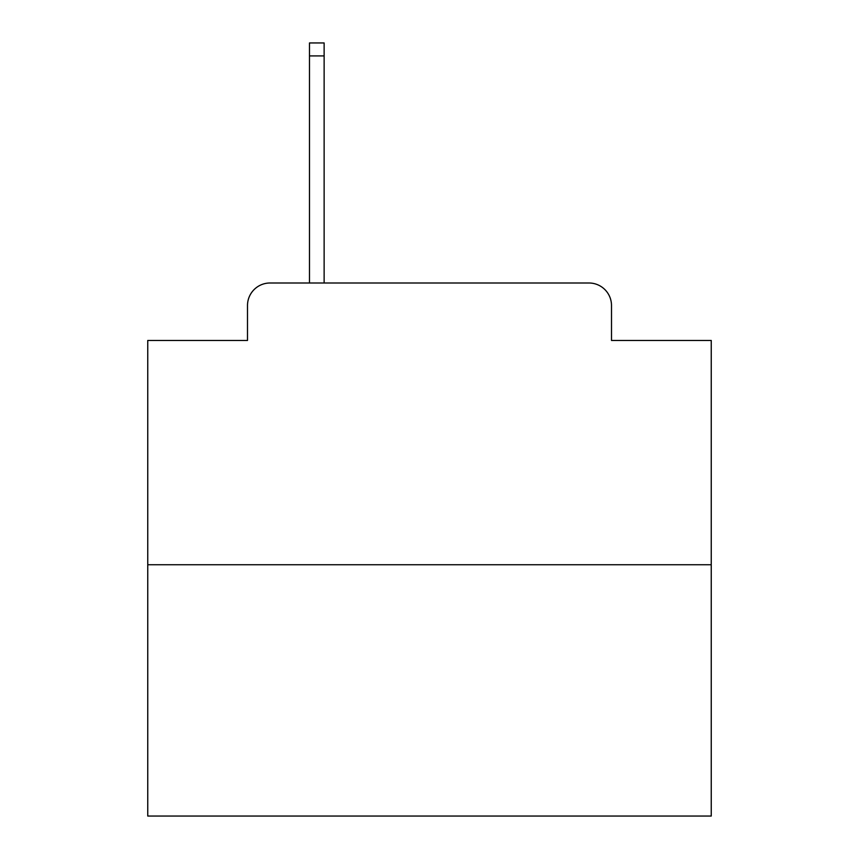 <?xml version="1.0" encoding="UTF-8"?>
<svg xmlns="http://www.w3.org/2000/svg" width="859" height="859" viewBox="0 0 859 859"><rect width="100%" height="100%" fill="white"/><g stroke="black" fill="none" stroke-linecap="round" stroke-linejoin="round"><path stroke-width="1.29" d="M247.499 305.536L247.499 340.465L247.499 305.536A22.538 22.538 0 0 1 270.037 282.998L309.476 282.998L309.476 42.95L324.133 42.95L324.133 282.998L588.963 282.998L270.037 282.998M711.241 564.739L147.759 564.739L147.759 816.05L711.241 816.05L711.241 340.465L611.501 340.465L611.501 305.536A22.538 22.538 0 0 0 588.963 282.998M147.759 564.739L147.759 340.465L247.499 340.465M611.501 340.465L611.501 305.536M309.476 55.91L324.133 55.91"/></g></svg>
